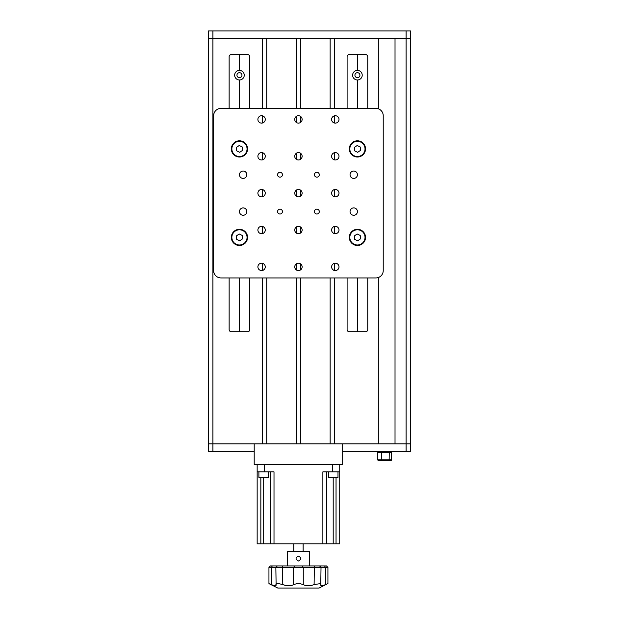 <?xml version="1.0" encoding="UTF-8"?>
<svg xmlns="http://www.w3.org/2000/svg" width="619" height="619" viewBox="0 0 619 619"><rect width="100%" height="100%" fill="white"/><g stroke="black" fill="none" stroke-linecap="round" stroke-linejoin="round"><path stroke-width="0.93" d="M406.087 451.205L406.087 38.324L395.023 38.324L395.023 443.838L410.513 443.838L342.678 443.838L342.678 451.205L410.513 451.205L410.513 38.324L208.487 38.324L208.487 30.95L410.513 30.95L410.513 38.324L406.087 38.324L406.087 30.95M334.57 277.946L334.57 443.838L378.805 443.838L378.805 277.327M378.805 108.983L378.805 38.324L334.57 38.324L334.57 108.364M262.317 277.946L262.317 443.838L208.487 443.838L208.487 38.324L212.913 38.324L212.913 30.95M249.782 277.946L249.782 329.556A2.213 2.213 0 0 1 247.569 331.769L231.344 331.769A2.213 2.213 0 0 1 229.138 329.556L229.138 277.946M249.782 108.364L249.782 56.755A2.213 2.213 0 0 0 247.569 54.542L231.344 54.542A2.213 2.213 0 0 0 229.138 56.755L229.138 108.364M262.317 108.364L262.317 38.324L212.913 38.324L212.913 443.838L208.487 443.838L208.487 451.205L212.913 451.205L212.913 443.838L254.2 443.838L254.2 464.482L342.678 464.482L342.678 443.838L254.2 443.838L254.2 451.205L212.913 451.205M262.317 270.495L262.317 263.276M262.317 233.634L262.317 226.407M262.317 196.765L262.317 189.546M262.317 159.903L262.317 152.676M262.317 123.034L262.317 115.815M296.23 277.946L296.23 443.838L266.735 443.838L266.735 277.946M266.735 108.364L266.735 38.324L296.23 38.324L296.23 108.364M296.23 269.83L296.23 263.934M296.23 232.968L296.23 227.072M296.23 196.107L296.23 190.203M296.23 159.238L296.23 153.342M296.23 122.376L296.23 116.473M330.144 277.946L330.144 443.838L300.656 443.838L300.656 277.946M300.656 269.83L300.656 263.934M300.656 232.968L300.656 227.072M300.656 196.107L300.656 190.203M300.656 159.238L300.656 153.342M300.656 122.376L300.656 116.473M300.656 108.364L300.656 38.324L330.144 38.324L330.144 108.364M334.57 270.495L334.57 263.276M334.57 233.634L334.57 226.407M334.57 196.765L334.57 189.546M334.57 159.903L334.57 152.676M334.57 123.034L334.57 115.815M347.104 108.364L347.104 56.755A2.213 2.213 0 0 1 349.317 54.542L365.535 54.542A2.213 2.213 0 0 1 367.748 56.755L367.748 108.364M347.104 277.946L347.104 329.556A2.213 2.213 0 0 0 349.317 331.769L365.535 331.769A2.213 2.213 0 0 0 367.748 329.556L367.748 277.946M357.426 79.983A4.79 4.79 0 0 1 352.629 75.185A4.79 4.79 0 0 1 357.426 70.396A4.79 4.79 0 0 1 362.216 75.185A4.79 4.79 0 0 1 357.426 79.983L357.426 108.364M239.46 70.396A4.79 4.79 0 0 1 244.25 75.185A4.79 4.79 0 0 1 239.46 79.983A4.79 4.79 0 0 1 234.663 75.185A4.79 4.79 0 0 1 239.46 70.396L239.46 54.542M357.426 229.796L357.426 229.285A8.109 8.109 0 0 0 349.317 237.394A8.109 8.109 0 0 0 357.426 245.503L357.426 244.985M239.46 72.678A2.507 2.507 0 0 1 241.967 75.185A2.507 2.507 0 0 1 239.46 77.692A2.507 2.507 0 0 1 236.953 75.185A2.507 2.507 0 0 1 239.46 72.678M239.46 141.325L239.46 140.807A8.109 8.109 0 0 0 231.344 148.916A8.109 8.109 0 0 0 239.46 157.025L239.46 156.514M239.46 108.364L239.46 79.983M239.46 229.796L239.46 229.285A8.109 8.109 0 0 0 231.344 237.394A8.109 8.109 0 0 0 239.46 245.503L239.46 244.985M239.46 331.769L239.46 277.946M357.426 141.325L357.426 140.807A8.109 8.109 0 0 0 349.317 148.916A8.109 8.109 0 0 0 357.426 157.025L357.426 156.514M357.426 72.678A2.507 2.507 0 0 1 359.933 75.185A2.507 2.507 0 0 1 357.426 77.692A2.507 2.507 0 0 1 354.919 75.185A2.507 2.507 0 0 1 357.426 72.678M357.426 70.396L357.426 54.542M357.426 331.769L357.426 277.946M243.143 207.899A3.683 3.683 0 0 0 239.46 211.59A3.683 3.683 0 0 0 243.143 215.273A3.683 3.683 0 0 0 246.826 211.59A3.683 3.683 0 0 0 243.143 207.899M335.305 115.738A3.683 3.683 0 0 0 331.622 119.428A3.683 3.683 0 0 0 335.305 123.111A3.683 3.683 0 0 0 338.995 119.428A3.683 3.683 0 0 0 335.305 115.738M335.305 152.607A3.683 3.683 0 0 0 331.622 156.29A3.683 3.683 0 0 0 335.305 159.973A3.683 3.683 0 0 0 338.995 156.29A3.683 3.683 0 0 0 335.305 152.607M335.305 189.468A3.683 3.683 0 0 0 331.622 193.151A3.683 3.683 0 0 0 335.305 196.842A3.683 3.683 0 0 0 338.995 193.151A3.683 3.683 0 0 0 335.305 189.468M353.735 171.037A3.683 3.683 0 0 0 350.052 174.72A3.683 3.683 0 0 0 353.735 178.411A3.683 3.683 0 0 0 357.426 174.72A3.683 3.683 0 0 0 353.735 171.037M298.443 115.738A3.683 3.683 0 0 0 294.752 119.428A3.683 3.683 0 0 0 298.443 123.111A3.683 3.683 0 0 0 302.126 119.428A3.683 3.683 0 0 0 298.443 115.738M298.443 152.607A3.683 3.683 0 0 0 294.752 156.29A3.683 3.683 0 0 0 298.443 159.973A3.683 3.683 0 0 0 302.126 156.29A3.683 3.683 0 0 0 298.443 152.607M298.443 189.468A3.683 3.683 0 0 0 294.752 193.151A3.683 3.683 0 0 0 298.443 196.842A3.683 3.683 0 0 0 302.126 193.151A3.683 3.683 0 0 0 298.443 189.468M298.443 226.33A3.683 3.683 0 0 0 294.752 230.02A3.683 3.683 0 0 0 298.443 233.703A3.683 3.683 0 0 0 302.126 230.02A3.683 3.683 0 0 0 298.443 226.33M298.443 263.199A3.683 3.683 0 0 0 294.752 266.882A3.683 3.683 0 0 0 298.443 270.573A3.683 3.683 0 0 0 302.126 266.882A3.683 3.683 0 0 0 298.443 263.199M353.735 207.899A3.683 3.683 0 0 0 350.052 211.59A3.683 3.683 0 0 0 353.735 215.273A3.683 3.683 0 0 0 357.426 211.59A3.683 3.683 0 0 0 353.735 207.899M335.305 226.33A3.683 3.683 0 0 0 331.622 230.02A3.683 3.683 0 0 0 335.305 233.703A3.683 3.683 0 0 0 338.995 230.02A3.683 3.683 0 0 0 335.305 226.33M335.305 263.199A3.683 3.683 0 0 0 331.622 266.882A3.683 3.683 0 0 0 335.305 270.573A3.683 3.683 0 0 0 338.995 266.882A3.683 3.683 0 0 0 335.305 263.199M261.574 263.199A3.683 3.683 0 0 0 257.891 266.882A3.683 3.683 0 0 0 261.574 270.573A3.683 3.683 0 0 0 265.265 266.882A3.683 3.683 0 0 0 261.574 263.199M261.574 226.33A3.683 3.683 0 0 0 257.891 230.02A3.683 3.683 0 0 0 261.574 233.703A3.683 3.683 0 0 0 265.265 230.02A3.683 3.683 0 0 0 261.574 226.33M243.143 171.037A3.683 3.683 0 0 0 239.46 174.72A3.683 3.683 0 0 0 243.143 178.411A3.683 3.683 0 0 0 246.826 174.72A3.683 3.683 0 0 0 243.143 171.037M261.574 189.468A3.683 3.683 0 0 0 257.891 193.151A3.683 3.683 0 0 0 261.574 196.842A3.683 3.683 0 0 0 265.265 193.151A3.683 3.683 0 0 0 261.574 189.468M261.574 152.607A3.683 3.683 0 0 0 257.891 156.29A3.683 3.683 0 0 0 261.574 159.973A3.683 3.683 0 0 0 265.265 156.29A3.683 3.683 0 0 0 261.574 152.607M261.574 115.738A3.683 3.683 0 0 0 257.891 119.428A3.683 3.683 0 0 0 261.574 123.111A3.683 3.683 0 0 0 265.265 119.428A3.683 3.683 0 0 0 261.574 115.738M316.874 172.291A2.43 2.43 0 0 0 314.437 174.72A2.43 2.43 0 0 0 316.874 177.158A2.43 2.43 0 0 0 319.303 174.72A2.43 2.43 0 0 0 316.874 172.291M316.874 209.152A2.43 2.43 0 0 0 314.437 211.59A2.43 2.43 0 0 0 316.874 214.019A2.43 2.43 0 0 0 319.303 211.59A2.43 2.43 0 0 0 316.874 209.152M280.005 209.152A2.43 2.43 0 0 0 277.575 211.59A2.43 2.43 0 0 0 280.005 214.019A2.43 2.43 0 0 0 282.442 211.59A2.43 2.43 0 0 0 280.005 209.152M280.005 172.291A2.43 2.43 0 0 0 277.575 174.72A2.43 2.43 0 0 0 280.005 177.158A2.43 2.43 0 0 0 282.442 174.72A2.43 2.43 0 0 0 280.005 172.291M383.231 270.573L383.231 115.738A7.374 7.374 0 0 0 375.857 108.364L221.022 108.364A7.374 7.374 0 0 0 213.648 115.738L213.648 270.573A7.374 7.374 0 0 0 221.022 277.946L375.857 277.946A7.374 7.374 0 0 0 383.231 270.573M364.8 240.768L364.8 239.213L364.8 240.768M364.8 235.576L364.8 234.013L364.8 235.576M364.8 152.297L364.8 150.734L364.8 152.297M364.8 147.098L364.8 145.535L364.8 147.098M239.46 157.025A8.109 8.109 0 0 0 247.569 148.916A8.109 8.109 0 0 0 239.46 140.807M239.46 245.503A8.109 8.109 0 0 0 247.569 237.394A8.109 8.109 0 0 0 239.46 229.285M357.426 245.503A8.109 8.109 0 0 0 365.535 237.394A8.109 8.109 0 0 0 357.426 229.285M357.426 157.025A8.109 8.109 0 0 0 365.535 148.916A8.109 8.109 0 0 0 357.426 140.807M339.73 464.482L339.73 543.815L322.878 543.815L322.878 471.856L332.357 471.856L332.357 464.482M336.04 543.815L336.04 477.752M264.522 464.482L264.522 471.856L257.156 471.856L257.156 464.482M326.561 471.856L326.561 543.815M264.522 471.856L274.008 471.856L274.008 543.815L322.878 543.815M274.008 543.815L270.317 543.815L270.317 471.856M260.839 477.752L260.839 543.815L270.317 543.815M260.839 543.815L257.156 543.815L257.156 471.856M339.73 471.856L332.357 471.856M293.762 543.815L293.762 551.189M303.124 543.815L303.124 551.189M327.768 583.624L319.087 588.05L277.799 588.05L268.948 583.624L268.948 567.406L271.462 567.406L271.462 584.607L268.948 583.624M268.948 567.406L270.426 565.928L326.461 565.928L327.931 567.406L327.931 583.624L325.424 584.607C322.453 585.938 320.897 586.139 320.766 585.203L321.021 567.406L275.857 567.406L276.113 585.203M320.936 584.607L320.24 583.624L314.104 584.607C309.639 586.17 306.026 586.17 303.271 584.607L299.983 583.624L296.896 583.624L293.615 584.607C290.868 586.17 287.255 586.17 282.775 584.607L278.829 583.624L276.639 583.624L275.857 584.266M275.95 584.607C276.538 586.17 275.037 586.17 271.462 584.607M277.335 565.928L275.857 567.406L271.462 567.406L272.306 565.928M327.931 567.406L321.021 567.406L319.551 565.928M287.378 565.928L287.378 551.189L309.5 551.189L309.5 565.928M298.443 556.125C301.577 557.75 301.577 559.367 298.443 560.992C295.302 559.375 295.302 557.75 298.443 556.125M321.083 585.706L321.478 585.791M322.019 585.76L323.52 585.365M282.519 565.928L282.775 584.607L285.8 585.466M287.355 585.713L288.849 585.798M290.28 585.713L291.526 585.473M388.446 460.544L378.557 460.544A0.735 0.735 0 0 1 377.814 459.809L377.814 452.582A0.735 0.735 0 0 0 377.079 451.839A0.735 0.735 0 0 1 377.814 452.582A0.735 0.735 0 0 0 377.079 451.839M377.551 451.205L377.551 451.839L375.338 451.839L375.338 451.205M377.551 451.839L391.858 451.839L391.858 451.205M394.071 451.205L394.071 451.839L391.858 451.839M381.552 460.544L384.113 460.544M385.297 460.544L387.858 460.544M390.852 460.544L389.026 460.544L389.15 459.809L391.587 459.809A0.735 0.735 0 0 1 390.852 460.544A0.735 0.735 0 0 0 391.587 459.809L391.587 452.582L377.814 452.582M392.33 451.839A0.735 0.735 0 0 0 391.587 452.582M236.644 239.313L236.388 235.916L239.197 233.997L242.269 235.475L242.524 238.864L239.715 240.791L236.644 239.313M247.051 237.394A7.59 7.59 0 0 1 239.46 244.985A7.59 7.59 0 0 1 231.862 237.394A7.59 7.59 0 0 1 239.46 229.796A7.59 7.59 0 0 1 247.051 237.394M354.61 239.313L354.354 235.916L357.171 233.997L360.235 235.475L360.49 238.864L357.681 240.791L354.61 239.313M365.017 237.394A7.59 7.59 0 0 1 357.426 244.985A7.59 7.59 0 0 1 349.828 237.394A7.59 7.59 0 0 1 357.426 229.796A7.59 7.59 0 0 1 365.017 237.394M236.644 150.835L236.388 147.438L239.197 145.519L242.269 146.997L242.524 150.394L239.715 152.313L236.644 150.835M247.051 148.916A7.59 7.59 0 0 1 239.46 156.514A7.59 7.59 0 0 1 231.862 148.916A7.59 7.59 0 0 1 239.46 141.325A7.59 7.59 0 0 1 247.051 148.916M354.61 150.835L354.354 147.438L357.171 145.519L360.235 146.997L360.49 150.394L357.681 152.313L354.61 150.835M365.017 148.916A7.59 7.59 0 0 1 357.426 156.514A7.59 7.59 0 0 1 349.828 148.916A7.59 7.59 0 0 1 357.426 141.325A7.59 7.59 0 0 1 365.017 148.916M268.182 477.752L258.889 477.458L268.182 477.752M337.695 477.752L328.403 477.458L337.695 477.752M333.2 543.815L333.2 477.752M263.686 543.815L263.686 477.752M324.573 565.928L325.424 567.406L325.424 584.607M314.359 565.928L314.104 584.607M294.822 565.928L293.615 567.406L293.615 584.607M302.064 565.928L303.271 567.406L303.271 584.607M381.405 451.839L381.281 459.809L389.15 459.809L389.281 451.839M377.814 459.809L381.281 459.809L381.149 460.544M268.476 471.856L268.476 477.458M258.889 471.856L258.889 477.458M337.989 471.856L337.989 477.458M328.403 471.856L328.403 477.458"/></g></svg>
